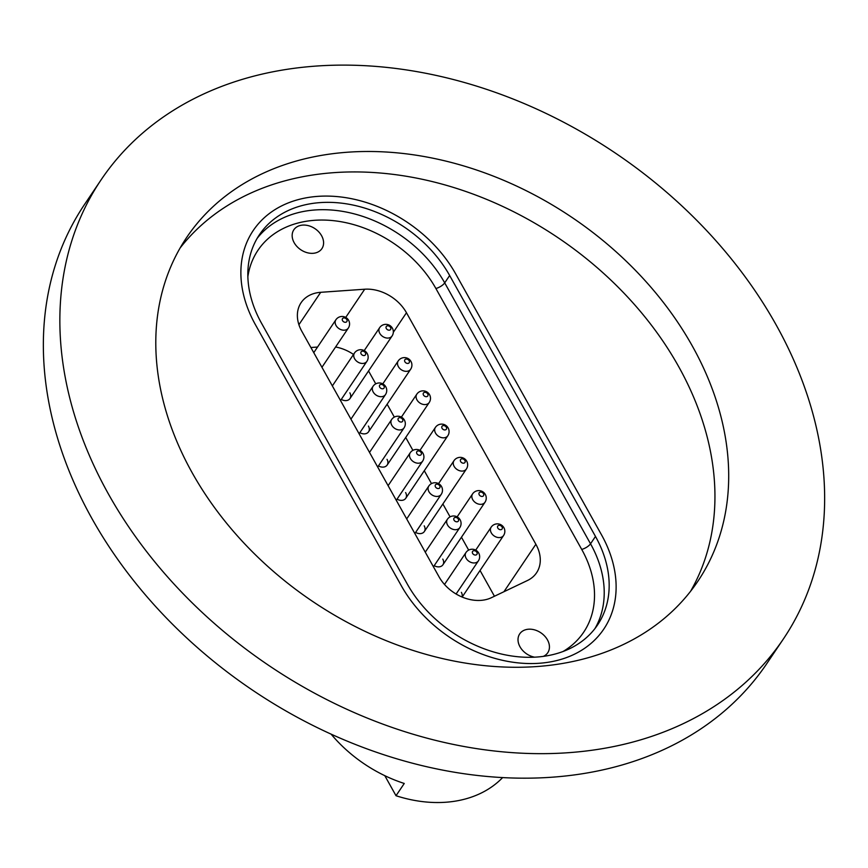 <?xml version="1.0" encoding="UTF-8"?>
<svg xmlns="http://www.w3.org/2000/svg" width="868" height="868" viewBox="0 0 868 868"><rect width="100%" height="100%" fill="white"/><g stroke="black" fill="none" stroke-linecap="round" stroke-linejoin="round"><path stroke-width="1.3" d="M557.365 660.396A123.354 92.789 -146.1 0 1 401.276 585.672L255.452 324.751A123.354 92.789 -146.1 0 1 253.239 230.508A123.354 92.789 -146.1 0 1 353.233 199.054A123.354 92.789 -146.1 0 1 455.733 273.973L601.546 534.894A123.354 92.789 -146.1 0 1 603.759 629.137A123.354 92.789 -146.1 0 1 557.365 660.396M101.079 179.871L84.576 204.392A411.193 309.301 33.9 0 0 160.992 612.32A411.193 309.301 33.9 0 0 612.265 767.637A411.193 309.301 33.9 0 0 766.921 663.423L783.424 638.902A411.193 309.301 33.9 0 0 707.008 230.975A411.193 309.301 33.9 0 0 255.734 75.657A411.193 309.301 33.9 0 0 101.079 179.871A411.193 309.301 33.9 0 0 177.484 587.788A411.193 309.301 33.9 0 0 628.768 743.116A411.193 309.301 33.9 0 0 783.424 638.902M581.961 659.376A308.021 231.691 33.9 0 0 697.818 581.31A308.021 231.691 33.9 0 0 640.584 275.742A308.021 231.691 33.9 0 0 302.531 159.387A308.021 231.691 33.9 0 0 186.674 237.452A308.021 231.691 33.9 0 0 243.919 543.032A308.021 231.691 33.9 0 0 581.961 659.376M690.581 591.282A308.021 231.691 33.9 0 0 621.271 290.357A308.021 231.691 33.9 0 0 288.784 179.828A308.021 231.691 33.9 0 0 180.164 247.922M543.314 656.382A16.893 12.705 33.9 0 0 547.751 652.758A16.893 12.705 33.9 0 0 547.448 639.846A16.893 12.705 33.9 0 0 533.408 629.582A16.893 12.705 33.9 0 0 519.704 633.89A16.893 12.705 33.9 0 0 520.008 646.801A16.893 12.705 33.9 0 0 534.612 657.174M321.594 235.727A16.893 12.705 33.9 0 0 307.554 225.463A16.893 12.705 33.9 0 0 293.851 229.77A16.893 12.705 33.9 0 0 294.154 242.682A16.893 12.705 33.9 0 0 308.194 252.946A16.893 12.705 33.9 0 0 321.898 248.639A16.893 12.705 33.9 0 0 321.594 235.727M345.735 317.406L364.701 289.218L320.704 292.31L298.907 324.697M364.701 289.218A37.378 28.123 -146.1 0 1 406.474 312.74L393.323 332.292M503.939 591.716L535.871 544.258L406.474 312.74M535.871 544.258A37.378 28.123 -146.1 0 1 536.543 572.815A37.378 28.123 -146.1 0 1 527.494 580.486L491.386 597.705A37.378 28.123 -146.1 0 1 439.067 576.862L301.782 331.218A37.378 28.123 -146.1 0 1 301.12 302.661A37.378 28.123 -146.1 0 1 320.704 292.31M601.546 534.894A123.354 92.789 -146.1 0 1 603.759 629.137A123.354 92.789 -146.1 0 1 503.765 660.591A123.354 92.789 -146.1 0 1 401.276 585.672L255.452 324.751A123.354 92.789 -146.1 0 1 253.239 230.508A123.354 92.789 -146.1 0 1 353.233 199.054A123.354 92.789 -146.1 0 1 455.733 273.973L601.546 534.894M595.481 536.435A115.878 87.169 -146.1 0 1 597.564 624.96A115.878 87.169 -146.1 0 1 503.624 654.515A115.878 87.169 -146.1 0 1 407.342 584.131L261.518 323.211A115.878 87.169 -146.1 0 1 259.445 234.685A115.878 87.169 -146.1 0 1 353.374 205.13A115.878 87.169 -146.1 0 1 449.657 275.514L595.481 536.435L590.533 543.791A115.878 87.169 -146.1 0 1 594.96 628.551M502.605 777.609A123.354 92.789 -146.1 0 1 396.014 795.728L404.26 783.468A123.354 92.789 -146.1 0 1 331.12 734.165M384.806 775.677L396.014 795.728M310.896 347.515L317.536 347.048M368.542 370.961L375.746 383.851M387.128 404.217L394.332 417.096M405.714 437.472L412.908 450.351M424.289 470.716L431.494 483.606M442.875 503.972L450.08 516.851M461.461 537.227L468.666 550.106M480.047 570.471L494.445 596.24M462.015 596.989A7.476 5.62 33.9 0 0 461.364 592.334M434.206 565.676A7.476 5.62 33.9 0 0 442.908 564.797A7.476 5.62 33.9 0 0 442.778 559.09M415.62 532.431A7.476 5.62 33.9 0 0 424.333 531.541A7.476 5.62 33.9 0 0 424.192 525.834M341.287 399.421A7.476 5.62 33.9 0 0 349.988 398.542A7.476 5.62 33.9 0 0 349.858 392.824M359.862 432.676A7.476 5.62 33.9 0 0 368.575 431.787A7.476 5.62 33.9 0 0 368.444 426.079M378.448 465.921A7.476 5.62 33.9 0 0 387.161 465.042A7.476 5.62 33.9 0 0 387.03 459.335M397.034 499.176A7.476 5.62 33.9 0 0 405.747 498.297A7.476 5.62 33.9 0 0 405.606 492.579M353.515 354.448A37.378 28.123 33.9 0 0 335.601 346.994M402.817 420.828A2.615 1.964 33.9 0 0 401.211 418.05A2.615 1.964 33.9 0 0 398.249 418.409A2.615 1.964 33.9 0 0 398.032 418.908A2.615 1.964 33.9 0 0 399.638 421.685A2.615 1.964 33.9 0 0 402.6 421.327A2.615 1.964 33.9 0 0 402.817 420.828A2.615 1.964 -146.1 0 1 402.6 421.327A2.615 1.964 -146.1 0 1 399.638 421.685A2.615 1.964 -146.1 0 1 398.032 418.908A2.615 1.964 -146.1 0 1 398.249 418.409A2.615 1.964 -146.1 0 1 401.211 418.05A2.615 1.964 -146.1 0 1 402.817 420.828M441.779 427.501A2.615 1.964 33.9 0 0 443.798 429.758A2.615 1.964 33.9 0 0 446.358 429.215A2.615 1.964 33.9 0 0 446.597 428A2.615 1.964 33.9 0 0 444.579 425.754A2.615 1.964 33.9 0 0 442.018 426.296A2.615 1.964 33.9 0 0 441.779 427.501A2.615 1.964 -146.1 0 1 442.018 426.296A2.615 1.964 -146.1 0 1 444.579 425.754A2.615 1.964 -146.1 0 1 446.597 428A2.615 1.964 -146.1 0 1 446.358 429.215A2.615 1.964 -146.1 0 1 443.798 429.758A2.615 1.964 -146.1 0 1 441.779 427.501M384.231 387.573A2.615 1.964 33.9 0 0 382.625 384.795A2.615 1.964 33.9 0 0 379.674 385.153A2.615 1.964 33.9 0 0 379.457 385.652A2.615 1.964 33.9 0 0 381.052 388.43A2.615 1.964 33.9 0 0 384.014 388.072A2.615 1.964 33.9 0 0 384.231 387.573A2.615 1.964 -146.1 0 1 384.014 388.072A2.615 1.964 -146.1 0 1 381.052 388.43A2.615 1.964 -146.1 0 1 379.457 385.652A2.615 1.964 -146.1 0 1 379.674 385.153A2.615 1.964 -146.1 0 1 382.625 384.795A2.615 1.964 -146.1 0 1 384.231 387.573M365.645 354.318A2.615 1.964 33.9 0 0 364.05 351.54A2.615 1.964 33.9 0 0 361.088 351.898A2.615 1.964 33.9 0 0 360.871 352.408A2.615 1.964 33.9 0 0 362.466 355.186A2.615 1.964 33.9 0 0 365.428 354.828A2.615 1.964 33.9 0 0 365.645 354.318A2.615 1.964 -146.1 0 1 365.428 354.828A2.615 1.964 -146.1 0 1 362.466 355.186A2.615 1.964 -146.1 0 1 360.871 352.408A2.615 1.964 -146.1 0 1 361.088 351.898A2.615 1.964 -146.1 0 1 364.05 351.54A2.615 1.964 -146.1 0 1 365.645 354.318M347.059 321.073A2.615 1.964 33.9 0 0 345.464 318.296A2.615 1.964 33.9 0 0 342.502 318.654A2.615 1.964 33.9 0 0 342.285 319.153A2.615 1.964 33.9 0 0 343.88 321.93A2.615 1.964 33.9 0 0 346.842 321.572A2.615 1.964 33.9 0 0 347.059 321.073A2.615 1.964 -146.1 0 1 346.842 321.572A2.615 1.964 -146.1 0 1 343.88 321.93A2.615 1.964 -146.1 0 1 342.285 319.153A2.615 1.964 -146.1 0 1 342.502 318.654A2.615 1.964 -146.1 0 1 345.464 318.296A2.615 1.964 -146.1 0 1 347.059 321.073M421.392 454.072A2.615 1.964 33.9 0 0 419.797 451.295A2.615 1.964 33.9 0 0 416.835 451.653A2.615 1.964 33.9 0 0 416.618 452.163A2.615 1.964 33.9 0 0 418.224 454.94A2.615 1.964 33.9 0 0 421.175 454.582A2.615 1.964 33.9 0 0 421.392 454.072A2.615 1.964 -146.1 0 1 421.175 454.582A2.615 1.964 -146.1 0 1 418.224 454.94A2.615 1.964 -146.1 0 1 416.618 452.163A2.615 1.964 -146.1 0 1 416.835 451.653A2.615 1.964 -146.1 0 1 419.797 451.295A2.615 1.964 -146.1 0 1 421.392 454.072M439.978 487.328A2.615 1.964 33.9 0 0 438.383 484.55A2.615 1.964 33.9 0 0 435.421 484.908A2.615 1.964 33.9 0 0 435.204 485.407A2.615 1.964 33.9 0 0 436.799 488.185A2.615 1.964 33.9 0 0 439.761 487.827A2.615 1.964 33.9 0 0 439.978 487.328A2.615 1.964 -146.1 0 1 439.761 487.827A2.615 1.964 -146.1 0 1 436.799 488.185A2.615 1.964 -146.1 0 1 435.204 485.407A2.615 1.964 -146.1 0 1 435.421 484.908A2.615 1.964 -146.1 0 1 438.383 484.55A2.615 1.964 -146.1 0 1 439.978 487.328M458.564 520.583A2.615 1.964 33.9 0 0 456.959 517.805A2.615 1.964 33.9 0 0 454.007 518.163A2.615 1.964 33.9 0 0 453.79 518.663A2.615 1.964 33.9 0 0 455.385 521.44A2.615 1.964 33.9 0 0 458.347 521.082A2.615 1.964 33.9 0 0 458.564 520.583A2.615 1.964 -146.1 0 1 458.347 521.082A2.615 1.964 -146.1 0 1 455.385 521.44A2.615 1.964 -146.1 0 1 453.79 518.663A2.615 1.964 -146.1 0 1 454.007 518.163A2.615 1.964 -146.1 0 1 456.959 517.805A2.615 1.964 -146.1 0 1 458.564 520.583M477.15 553.827A2.615 1.964 33.9 0 0 475.545 551.05A2.615 1.964 33.9 0 0 472.593 551.408A2.615 1.964 33.9 0 0 472.366 551.918A2.615 1.964 33.9 0 0 473.971 554.695A2.615 1.964 33.9 0 0 476.933 554.337A2.615 1.964 33.9 0 0 477.15 553.827A2.615 1.964 -146.1 0 1 476.933 554.337A2.615 1.964 -146.1 0 1 473.971 554.695A2.615 1.964 -146.1 0 1 472.366 551.918A2.615 1.964 -146.1 0 1 472.593 551.408A2.615 1.964 -146.1 0 1 475.545 551.05A2.615 1.964 -146.1 0 1 477.15 553.827M423.193 394.256A2.615 1.964 33.9 0 0 425.211 396.502A2.615 1.964 33.9 0 0 427.772 395.96A2.615 1.964 33.9 0 0 428.011 394.745A2.615 1.964 33.9 0 0 425.993 392.499A2.615 1.964 33.9 0 0 423.432 393.041A2.615 1.964 33.9 0 0 423.193 394.256A2.615 1.964 -146.1 0 1 423.432 393.041A2.615 1.964 -146.1 0 1 425.993 392.499A2.615 1.964 -146.1 0 1 428.011 394.745A2.615 1.964 -146.1 0 1 427.772 395.96A2.615 1.964 -146.1 0 1 425.211 396.502A2.615 1.964 -146.1 0 1 423.193 394.256M404.618 361.001A2.615 1.964 33.9 0 0 406.636 363.247A2.615 1.964 33.9 0 0 409.186 362.716A2.615 1.964 33.9 0 0 409.425 361.5A2.615 1.964 33.9 0 0 407.407 359.254A2.615 1.964 33.9 0 0 404.846 359.786A2.615 1.964 33.9 0 0 404.618 361.001A2.615 1.964 -146.1 0 1 404.846 359.786A2.615 1.964 -146.1 0 1 407.407 359.254A2.615 1.964 -146.1 0 1 409.425 361.5A2.615 1.964 -146.1 0 1 409.186 362.716A2.615 1.964 -146.1 0 1 406.636 363.247A2.615 1.964 -146.1 0 1 404.618 361.001M386.032 327.746A2.615 1.964 33.9 0 0 388.05 329.992A2.615 1.964 33.9 0 0 390.611 329.46A2.615 1.964 33.9 0 0 390.839 328.245A2.615 1.964 33.9 0 0 388.821 325.999A2.615 1.964 33.9 0 0 386.26 326.542A2.615 1.964 33.9 0 0 386.032 327.746A2.615 1.964 -146.1 0 1 386.26 326.542A2.615 1.964 -146.1 0 1 388.821 325.999A2.615 1.964 -146.1 0 1 390.839 328.245A2.615 1.964 -146.1 0 1 390.611 329.46A2.615 1.964 -146.1 0 1 388.05 329.992A2.615 1.964 -146.1 0 1 386.032 327.746M460.365 460.756A2.615 1.964 33.9 0 0 462.384 463.002A2.615 1.964 33.9 0 0 464.944 462.47A2.615 1.964 33.9 0 0 465.183 461.255A2.615 1.964 33.9 0 0 463.165 459.009A2.615 1.964 33.9 0 0 460.604 459.541A2.615 1.964 33.9 0 0 460.365 460.756A2.615 1.964 -146.1 0 1 460.604 459.541A2.615 1.964 -146.1 0 1 463.165 459.009A2.615 1.964 -146.1 0 1 465.183 461.255A2.615 1.964 -146.1 0 1 464.944 462.47A2.615 1.964 -146.1 0 1 462.384 463.002A2.615 1.964 -146.1 0 1 460.365 460.756M478.952 494.011A2.615 1.964 33.9 0 0 480.97 496.257A2.615 1.964 33.9 0 0 483.53 495.715A2.615 1.964 33.9 0 0 483.758 494.5A2.615 1.964 33.9 0 0 481.74 492.254A2.615 1.964 33.9 0 0 479.179 492.796A2.615 1.964 33.9 0 0 478.952 494.011A2.615 1.964 -146.1 0 1 479.179 492.796A2.615 1.964 -146.1 0 1 481.74 492.254A2.615 1.964 -146.1 0 1 483.758 494.5A2.615 1.964 -146.1 0 1 483.53 495.715A2.615 1.964 -146.1 0 1 480.97 496.257A2.615 1.964 -146.1 0 1 478.952 494.011M497.527 527.256A2.615 1.964 33.9 0 0 499.556 529.513A2.615 1.964 33.9 0 0 502.105 528.97A2.615 1.964 33.9 0 0 502.344 527.755A2.615 1.964 33.9 0 0 500.326 525.509A2.615 1.964 33.9 0 0 497.765 526.051A2.615 1.964 33.9 0 0 497.527 527.256A2.615 1.964 -146.1 0 1 497.765 526.051A2.615 1.964 -146.1 0 1 500.326 525.509A2.615 1.964 -146.1 0 1 502.344 527.755A2.615 1.964 -146.1 0 1 502.105 528.97A2.615 1.964 -146.1 0 1 499.556 529.513A2.615 1.964 -146.1 0 1 497.527 527.256M563.039 651.499A108.402 81.538 33.9 0 0 581.712 549.411L435.888 288.501A108.402 81.538 33.9 0 0 328.603 220.255A108.402 81.538 33.9 0 0 247.868 276.653M257.091 238.44A115.878 87.169 -146.1 0 1 351.171 213.105A115.878 87.169 -146.1 0 1 444.709 282.87L449.657 275.514M435.888 288.501A7.476 2.756 150.8 0 0 444.709 282.87L590.533 543.791A7.476 2.756 150.8 0 1 581.712 549.411M391.023 420.958A7.476 5.62 33.9 0 0 396.524 429.324A7.476 5.62 33.9 0 0 404.054 427.87A7.476 7.476 0 0 0 400.842 416.846A7.476 7.476 0 0 0 391.642 419.526A7.476 5.62 33.9 0 0 391.023 420.958M435.411 427.414A7.476 5.62 33.9 0 0 434.738 430.875A7.476 5.62 33.9 0 0 442.637 437.798A7.476 5.62 33.9 0 0 447.812 435.758A7.476 7.476 0 0 0 443.201 424.278A7.476 7.476 0 0 0 435.411 427.414L419.971 450.362M372.437 387.703A7.476 5.62 33.9 0 0 377.938 396.068A7.476 5.62 33.9 0 0 385.468 394.614A7.476 7.476 0 0 0 382.256 383.591A7.476 7.476 0 0 0 373.066 386.271A7.476 5.62 33.9 0 0 372.437 387.703M353.851 354.459A7.476 5.62 33.9 0 0 359.352 362.824A7.476 5.62 33.9 0 0 366.882 361.37A7.476 7.476 0 0 0 363.67 350.336A7.476 7.476 0 0 0 354.48 353.016A7.476 5.62 33.9 0 0 353.851 354.459M335.276 321.203A7.476 5.62 33.9 0 0 340.777 329.569A7.476 5.62 33.9 0 0 348.296 328.115A7.476 7.476 0 0 0 345.084 317.091A7.476 7.476 0 0 0 335.894 319.771A7.476 5.62 33.9 0 0 335.276 321.203M409.609 454.214A7.476 5.62 33.9 0 0 415.11 462.579A7.476 5.62 33.9 0 0 422.64 461.125A7.476 7.476 0 0 0 419.428 450.091A7.476 7.476 0 0 0 410.228 452.77A7.476 5.62 33.9 0 0 409.609 454.214M428.195 487.458A7.476 5.62 33.9 0 0 433.696 495.823A7.476 5.62 33.9 0 0 441.215 494.369A7.476 7.476 0 0 0 438.004 483.346A7.476 7.476 0 0 0 428.814 486.026A7.476 5.62 33.9 0 0 428.195 487.458M446.77 520.713A7.476 5.62 33.9 0 0 452.271 529.079A7.476 5.62 33.9 0 0 459.801 527.625A7.476 7.476 0 0 0 456.59 516.601A7.476 7.476 0 0 0 447.4 519.281A7.476 5.62 33.9 0 0 446.77 520.713M465.356 553.968A7.476 5.62 33.9 0 0 470.857 562.334A7.476 5.62 33.9 0 0 478.387 560.88A7.476 7.476 0 0 0 475.176 549.856A7.476 7.476 0 0 0 465.975 552.525A7.476 5.62 33.9 0 0 465.356 553.968M416.824 394.159A7.476 5.62 33.9 0 0 416.152 397.62A7.476 5.62 33.9 0 0 424.051 404.553A7.476 5.62 33.9 0 0 429.226 402.502A7.476 7.476 0 0 0 424.615 391.023A7.476 7.476 0 0 0 416.824 394.159L401.385 417.107M398.238 360.904A7.476 5.62 33.9 0 0 397.566 364.365A7.476 5.62 33.9 0 0 405.464 371.298A7.476 5.62 33.9 0 0 410.651 369.247A7.476 7.476 0 0 0 406.04 357.779A7.476 7.476 0 0 0 398.238 360.904L382.799 383.862M379.652 327.659A7.476 5.62 33.9 0 0 378.98 331.12A7.476 5.62 33.9 0 0 386.889 338.043A7.476 5.62 33.9 0 0 392.065 336.003A7.476 7.476 0 0 0 387.454 324.524A7.476 7.476 0 0 0 379.652 327.659L364.213 350.607M453.997 460.658A7.476 5.62 33.9 0 0 453.324 464.13A7.476 5.62 33.9 0 0 461.223 471.053A7.476 5.62 33.9 0 0 466.398 469.002A7.476 7.476 0 0 0 461.787 457.534A7.476 7.476 0 0 0 453.997 460.658L438.557 483.617M472.572 493.914A7.476 5.62 33.9 0 0 471.899 497.375A7.476 5.62 33.9 0 0 479.798 504.308A7.476 5.62 33.9 0 0 484.984 502.257A7.476 7.476 0 0 0 480.373 490.778A7.476 7.476 0 0 0 472.572 493.914L457.132 516.861M491.158 527.169A7.476 5.62 33.9 0 0 490.485 530.63A7.476 5.62 33.9 0 0 498.384 537.552A7.476 5.62 33.9 0 0 503.57 535.513A7.476 7.476 0 0 0 498.959 524.033A7.476 7.476 0 0 0 491.158 527.169L475.718 550.117M377.699 467.038L404.054 427.87M369.518 452.412L391.642 419.526M405.747 498.297L447.812 435.758M359.113 433.794L385.468 394.614M350.932 419.157L373.066 386.271M340.527 400.539L366.882 361.37M332.357 385.902L354.48 353.016M321.952 367.283L348.296 328.115M313.771 352.658L335.894 319.771M396.285 500.293L422.64 461.125M388.104 485.668L410.228 452.77M414.861 533.549L441.215 494.369M406.691 518.912L428.814 486.026M433.447 566.793L459.801 527.625M425.277 552.167L447.4 519.281M456.101 594.005L478.387 560.88M444.503 584.457L465.975 552.525M387.161 465.042L429.226 402.502M368.575 431.787L410.651 369.247M349.988 398.542L392.065 336.003M424.333 531.541L466.398 469.002M442.908 564.797L484.984 502.257M462.167 597.054L503.57 535.513"/></g></svg>
